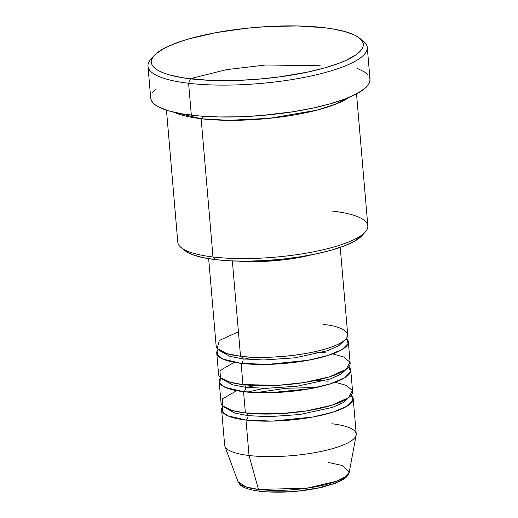 <?xml version="1.0" encoding="UTF-8"?>
<svg xmlns="http://www.w3.org/2000/svg" width="518" height="518" viewBox="0 0 518 518"><rect width="100%" height="100%" fill="white"/><g stroke="black" fill="none" stroke-linecap="round" stroke-linejoin="round"><path stroke-width="0.78" d="M260.917 491.226A3.671 2.299 -83.3 0 1 260.166 491.323A3.671 2.299 -83.3 0 1 258.469 489.452L245.849 486.914L238.021 481.675A55.944 13.63 -4.9 0 0 258.469 489.452L249.029 455.51A66.026 16.084 175.1 0 1 224.896 446.335L238.021 481.675L239.886 484.531C242.003 486.862 246.795 489.568 260.185 491.323C280.005 493.265 300.595 491.925 321.969 487.289L335.295 483.326L343.123 479.558C346.4 477.68 348.439 475.207 349.249 472.144L345.752 476.592L336.616 481.216L306.915 488.196L258.469 489.452A55.944 13.63 -4.9 0 0 316.381 486.635A55.944 13.63 -4.9 0 0 349.249 472.144L342.709 465.578L328.645 462.542M243.123 358.922A3.671 2.299 96.7 0 0 241.291 356.17A3.671 2.299 -83.3 0 1 243.123 358.922L263.766 359.971L294.917 357.828L327.719 350.647L338.746 345.713L343.926 340.792L338.746 345.713L327.719 350.647L294.917 357.828L263.766 359.971L243.123 358.922A3.671 2.299 -83.3 0 1 241.129 363.351A3.671 2.299 96.7 0 0 243.123 358.922L230.018 356.397L220.914 351.34L230.018 356.397L243.123 358.922M208.657 258.67L216.148 346.018A66.026 16.084 -4.9 0 0 240.52 356.261C253.814 358.663 301.716 358.087 333.068 346.419C363.021 334.583 339.97 325.628 323.349 324.501M216.757 353.108L218.577 374.378A66.026 16.084 -4.9 0 0 242.948 384.621L241.129 363.351A66.026 16.084 175.1 0 0 311.486 359.634A66.026 16.084 175.1 0 0 348.329 341.828A66.026 16.084 175.1 0 0 346.393 338.422L348.141 343.434L342.23 349.449L328.024 355.465L308.074 360.288L267.683 364.394L241.129 363.351A66.026 16.084 175.1 0 1 216.757 353.108A66.026 16.084 175.1 0 1 218.078 349.423L217.353 354.921L222.785 359.045L241.129 363.351L242.948 384.621L278.438 385.288L304.221 382.524L329.506 376.845L346.141 369.315L349.961 362.173L343.693 356.973L332.673 353.885M243.719 384.524A3.671 2.299 -83.3 0 1 245.558 387.283L232.452 384.757L223.342 379.694L232.452 384.757L245.558 387.283A3.671 2.299 -83.3 0 1 243.557 391.705A66.026 16.084 175.1 0 1 219.185 381.468L221.011 402.732A66.026 16.084 -4.9 0 0 245.383 412.975L243.557 391.705A66.026 16.084 175.1 0 0 313.914 387.988A66.026 16.084 175.1 0 0 350.757 370.189A66.026 16.084 175.1 0 0 348.828 366.783L350.576 371.788L344.658 377.81L330.452 383.825L310.509 388.642L270.118 392.748L243.557 391.705A3.671 2.299 96.7 0 0 245.558 387.283L266.2 388.325L297.345 386.182L330.154 379.001L341.174 374.067L346.361 369.153L341.174 374.067L330.154 379.001L297.345 386.182L266.2 388.325L245.558 387.283A3.671 2.299 96.7 0 0 244.36 384.777M247.986 415.637A3.671 2.299 96.7 0 0 246.154 412.885A3.671 2.299 -83.3 0 1 247.986 415.637L268.628 416.686L299.78 414.542L332.582 407.362L343.609 402.428L348.789 397.507L343.609 402.428L332.582 407.362L299.78 414.542L268.628 416.686L247.986 415.637A3.671 2.299 -83.3 0 1 245.992 420.066A3.671 2.299 96.7 0 0 247.986 415.637L234.881 413.111L225.777 408.055L234.881 413.111L247.986 415.637M219.185 381.468A66.026 16.084 175.1 0 1 220.513 377.784L219.781 383.275L225.22 387.406L243.557 391.705L245.383 412.975L280.866 413.649L306.65 410.884L331.934 405.199L348.569 397.675L352.389 390.533L346.121 385.334L335.101 382.239M353.192 398.543A66.026 16.084 175.1 0 0 351.256 395.137L353.004 400.149L347.092 406.164L332.886 412.179L312.937 417.003L272.546 421.108L245.992 420.066A66.026 16.084 175.1 0 1 221.613 409.822A66.026 16.084 175.1 0 1 222.941 406.138L222.216 411.635L227.648 415.76L245.992 420.066L249.029 455.51L245.992 420.066A66.026 16.084 175.1 0 0 316.349 416.349A66.026 16.084 175.1 0 0 353.192 398.543L356.229 433.993A66.026 16.084 -4.9 0 1 319.386 451.793A66.026 16.084 -4.9 0 1 249.029 455.51L258.469 489.452A3.671 2.299 96.7 0 0 260.166 491.323M166.472 110.179L177.791 242.184A95.37 23.232 -4.9 0 0 212.995 256.98A95.37 23.232 175.1 0 1 181.339 247.74L185.159 250.757A91.705 22.339 -4.9 0 0 215.605 259.641L212.995 256.98L201.146 118.739A3.671 2.299 96.7 0 0 202.972 116.259A3.671 2.299 -83.3 0 1 201.146 118.739A95.37 23.232 175.1 0 1 174.152 112.283L201.146 118.739L212.995 256.98A95.37 23.232 -4.9 0 0 314.627 251.606A95.37 23.232 -4.9 0 0 367.838 225.893L356.526 93.887M361.027 39.51A110.049 26.806 175.1 0 1 367.268 47.403A110.049 26.806 175.1 0 1 305.86 77.078A110.049 26.806 175.1 0 1 188.597 83.275L190.598 78.846A106.378 25.913 175.1 0 1 154.17 55.568A106.378 25.913 175.1 0 1 324.041 27.674L297.248 25.952L267.023 26.58L246.244 28.289L216.116 32.621L189.536 38.727L181.87 41.071L168.79 46.089L163.5 48.711L155.672 54.066L153.211 56.747L151.748 59.389L151.308 61.972L151.884 64.478L153.477 66.867L156.073 69.134L159.641 71.244L164.148 73.18L169.554 74.922L182.841 77.771L207.951 80.251L237.309 80.413L258.003 79.209L278.671 77.014L307.899 72.041L325.103 67.793L339.698 62.989L345.843 60.431L355.523 55.141L358.961 52.454L361.422 49.78L362.885 47.132L363.325 44.548L362.749 42.049L361.156 39.653L358.566 37.387L354.992 35.282L345.079 31.598L331.792 28.749L324.041 27.674A106.378 25.913 175.1 0 1 359.35 37.982A106.378 25.913 175.1 0 1 315.63 70.28A106.378 25.913 175.1 0 1 190.598 78.846L188.597 83.275A110.049 26.806 175.1 0 1 147.98 66.207A110.049 26.806 175.1 0 1 152.784 57.362A110.049 26.806 -4.9 0 0 150.919 59.194A110.049 26.806 -4.9 0 0 188.597 83.275L191.336 115.177L188.597 83.275A110.049 26.806 -4.9 0 0 317.942 74.411A110.049 26.806 -4.9 0 0 363.176 41L359.35 37.982M349.32 97.267L335.858 104.118L316.258 110.302L269.386 118.344L228.626 120.325L201.146 118.739A95.37 23.232 175.1 0 0 349.32 97.267M238.422 331.779L219.289 340.488L217.171 348.459L226.858 353.652L240.52 356.261L232.349 260.936L240.52 356.261A66.026 16.084 -4.9 0 0 310.878 352.544A66.026 16.084 -4.9 0 0 347.72 334.738L340.229 247.39M147.98 66.207L150.712 98.109A110.049 26.806 -4.9 0 0 191.336 115.177A110.049 26.806 -4.9 0 0 308.599 108.981A110.049 26.806 -4.9 0 0 370.001 79.306L367.268 47.403M221.613 409.822L224.657 445.273A66.026 16.084 -4.9 0 0 249.029 455.51A66.026 16.084 175.1 0 0 317.379 452.188A66.026 16.084 175.1 0 0 356.17 435.081L349.249 472.144M236.668 390.682L222.41 398.957L222.831 406.041L232.576 410.612L245.383 412.975A66.026 16.084 -4.9 0 0 315.74 409.259A66.026 16.084 -4.9 0 0 352.583 391.453L350.757 370.189M331.857 423.75A66.026 16.084 175.1 0 1 356.17 435.081M269.464 491.919L289.005 491.763L299.242 490.922L318.7 487.872L334.363 483.411L339.996 480.859L343.855 478.224M369.425 77.104L370.02 79.694L369.561 82.368L368.052 85.101L365.507 87.872L357.407 93.415L345.577 98.77L330.478 103.742L312.678 108.132L292.871 111.778L261.066 115.553L239.659 116.796L219.049 116.958L200.019 116.032L183.314 114.064L169.567 111.117L159.311 107.31L155.62 105.128L152.939 102.784L151.288 100.311L150.693 97.721M152.661 92.314L155.206 89.543M356.74 68.104L365.093 72.287L367.774 74.631M362.127 235.496L353.995 241.505L344.14 245.966L331.552 250.11L316.725 253.768L300.213 256.811L282.666 259.11L264.75 260.58L247.157 261.169L230.562 260.852L215.605 259.641L202.855 257.582L192.8 254.752L185.101 250.712M238.066 261.111L255.037 261.655L280.601 260.172L293.233 258.514L311.668 254.804A66.026 16.084 175.1 0 1 238.073 261.111M234.233 362.322L219.975 370.597L220.403 377.68L230.147 382.252L242.948 384.621A66.026 16.084 -4.9 0 0 313.306 380.898A66.026 16.084 -4.9 0 0 350.149 363.099L348.329 341.828M320.176 65.767L265.941 64.983L226.696 69.619L189.847 78.755M332.634 211.098A95.37 23.232 175.1 0 1 365.294 231.967A95.37 23.232 175.1 0 1 212.995 256.98L215.605 259.641A91.705 22.339 -4.9 0 0 362.037 235.593A91.705 22.339 -4.9 0 0 363.39 233.806M264.135 388.325L247.416 392.107M328.205 381.216L316.245 380.29M254.914 385.547L247.015 387.445M325.777 352.855L313.817 351.929M252.48 357.187L244.58 359.084M150.919 59.194L154.17 55.568M365.294 231.967L362.037 235.593M316.31 387.49L286.04 388.267L256.073 392.657"/></g></svg>
